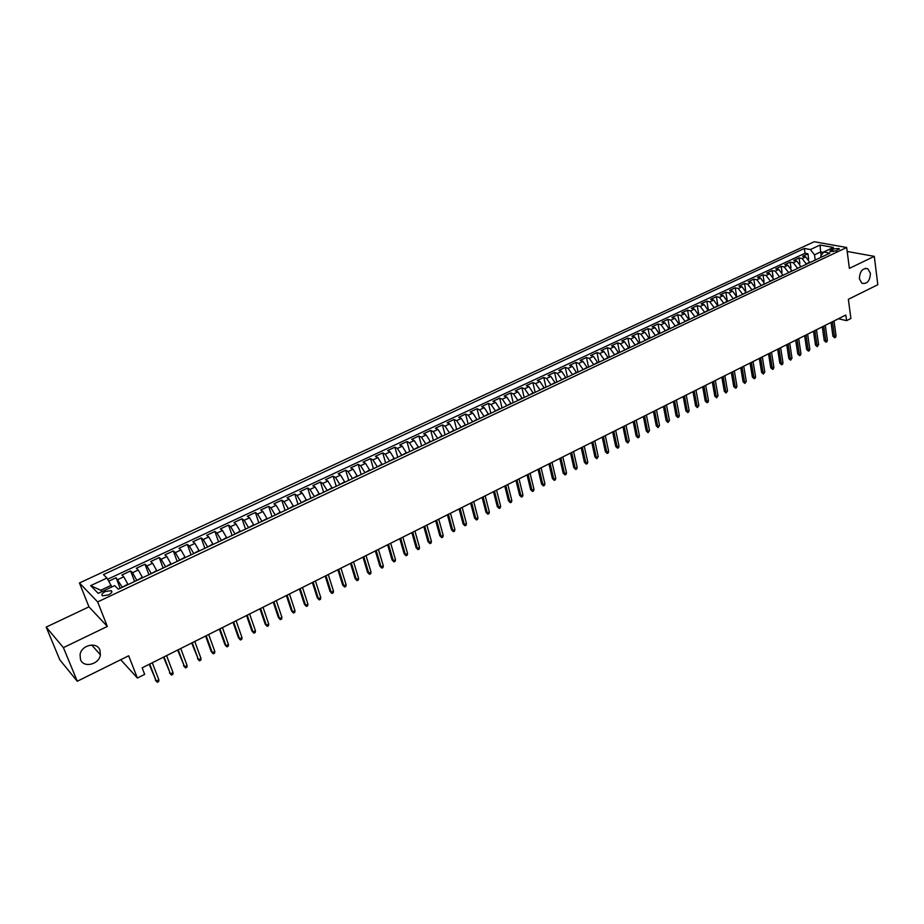 <?xml version="1.0" encoding="UTF-8"?>
<svg xmlns="http://www.w3.org/2000/svg" width="924" height="924" viewBox="0 0 924 924"><rect width="100%" height="100%" fill="white"/><g stroke="black" fill="none" stroke-linecap="round" stroke-linejoin="round"><path stroke-width="1.39" d="M99.931 650.08L100.381 654.804C99.249 664.483 83.541 668.341 80.492 659.586L80.065 654.573C81.497 644.894 97.055 641.452 99.931 650.08M870.42 273.354C869.958 280.977 867.105 284.28 861.873 283.241L859.389 278.748C859.817 271.171 862.646 267.845 867.855 268.792L870.42 273.354M108.512 594.883C111.816 593.069 112.693 591.649 111.157 590.621L105.232 591.568C101.929 593.381 101.039 594.802 102.599 595.841L108.512 594.883M46.2 627.096L59.806 659.84L77.281 681.242L63.41 647.632L107.346 626.437L97.667 601.928L79.441 582.975L88.958 606.849L46.2 627.096L63.41 647.632M97.667 601.928L846.661 247.493L814.171 241.73L79.441 582.975M846.661 247.493L849.399 268.376L874.3 256.352L847.181 251.455M874.3 256.352L877.8 284.731L848.359 299.307L850.9 318.48L846.58 320.663L845.818 315.038L142.146 667.856L144.675 674.358L137.387 678.031L128.667 655.786L77.281 681.242M809.921 262.566L805.751 256.884L802.61 256.283L807.911 253.8L808.673 259.09M806.375 264.241L802.194 258.547L799.064 257.946L799.861 263.421M799.064 257.946L793.716 260.452L796.846 261.065L801.027 266.77M792.064 270.998L787.883 265.269L784.765 264.645L790.147 262.127L790.99 267.81M783.032 275.271L778.84 269.508L775.733 268.872L781.161 266.331L782.051 272.245M773.931 279.568L769.738 273.77L766.643 273.123L772.106 270.57L773.065 276.726M764.772 283.887L760.579 278.078L757.484 277.408L762.993 274.832L764.009 281.277M755.532 288.253L751.339 282.409L748.267 281.739L753.811 279.14L754.885 285.909M746.234 292.642L742.03 286.775L738.969 286.082L744.548 283.472L745.714 290.621M736.855 297.078L732.651 291.175L729.602 290.471L735.227 287.838L736.497 295.484M727.419 301.536L723.203 295.611L720.166 294.895L725.837 292.238L727.28 300.797M717.902 306.029L713.686 300.069L710.66 299.341L716.377 296.662L717.983 305.994M708.315 310.556L704.088 304.573L701.073 303.823L706.837 301.132L708.477 310.476M698.648 315.119L694.421 309.113L691.429 308.35L697.227 305.636L698.902 315.003M688.911 319.716L684.684 313.675L681.693 312.901L687.548 310.164L689.246 319.554M679.094 324.347L674.866 318.283L671.898 317.486L677.789 314.738L679.533 324.151M669.207 329.025L664.968 322.926L662.023 322.118L667.96 319.334L669.727 328.771M659.239 333.726L655 327.593L652.067 326.773L658.05 323.978L659.851 333.437M649.202 338.473L644.952 332.317L642.03 331.473L648.059 328.655L649.907 338.138M639.085 343.254L634.834 337.064L631.924 336.209L637.999 333.368L639.882 342.873M628.874 348.071L624.624 341.845L621.736 340.979L627.858 338.115L629.775 347.643M618.595 352.922L614.345 346.673L611.457 345.784L617.636 342.896L619.588 352.448M608.235 357.819L603.973 351.536L601.108 350.635L607.334 347.724L609.332 357.299M597.782 362.751L593.52 356.445L590.679 355.521L596.95 352.587L598.983 362.185M587.248 367.729L582.986 361.376L580.157 360.441L586.486 357.484L588.553 367.117M576.634 372.742L572.372 366.366L569.565 365.407L575.929 362.427L578.043 372.072M565.938 377.789L561.665 371.379L558.87 370.409L565.292 367.406L567.452 377.073M555.151 382.882L550.877 376.449L548.105 375.456L554.573 372.43L556.768 382.12M544.271 388.022L539.997 381.543L537.248 380.538L543.774 377.489L546.003 387.202M533.31 393.197L529.036 386.694L526.299 385.666L532.871 382.582L535.146 392.33M522.256 398.417L517.971 391.88L515.257 390.84L521.887 387.733L524.208 397.493M511.111 403.684L506.826 397.112L504.134 396.049L510.822 392.919L513.178 402.702M499.872 408.986L495.587 402.379L492.908 401.305L499.653 398.14L502.055 407.958M488.542 414.345L484.257 407.692L481.6 406.595L488.403 403.418L490.852 413.259M477.119 419.739L472.834 413.051L470.189 411.942L477.05 408.731L479.544 418.595M465.604 425.179L461.307 418.457L458.697 417.325L465.604 414.091L468.145 423.977M453.984 430.665L449.688 423.908L447.101 422.753L454.065 419.484L456.652 429.406M442.261 436.197L437.976 429.406L435.4 428.228L442.434 424.936L445.068 434.881M430.457 441.776L426.16 434.95L423.608 433.749L430.7 430.434L433.379 440.39M418.537 447.401L414.241 440.54L411.711 439.316L418.861 435.978L421.587 445.957M406.514 453.083L402.217 446.177L399.722 444.941L406.93 441.557L409.702 451.57M394.398 458.801L390.101 451.871L387.618 450.6L394.894 447.193L397.724 457.23M382.178 464.576L377.87 457.599L375.421 456.317L382.755 452.876L385.631 462.947M369.843 470.397L365.534 463.386L363.109 462.081L370.512 458.616L373.446 468.699M357.403 476.276L353.095 469.219L350.704 467.891L358.166 464.391L361.145 474.509M344.86 482.201L340.552 475.109L338.184 473.758L345.703 470.224L348.741 480.364M332.201 488.172L327.893 481.046L325.548 479.672L333.137 476.114L336.232 486.278M319.427 494.213L315.13 487.029L312.809 485.631L320.466 482.051L323.608 492.238M306.549 500.288L302.24 493.081L299.954 491.649L307.68 488.034L310.88 498.244M293.555 506.433L289.247 499.179L286.983 497.724L294.779 494.074L298.036 504.308M280.434 512.624L276.137 505.324L273.897 503.846L281.762 500.173L285.077 510.429M267.209 518.872L262.901 511.526L260.707 510.036L268.63 506.317L272.014 516.597M253.857 525.178L249.561 517.798L247.378 516.262L255.394 512.52L258.824 522.834M240.39 531.531L236.082 524.116L233.945 522.557L242.019 518.78L245.518 529.117M226.796 537.953L222.499 530.491L220.386 528.909L228.54 525.098L232.086 535.458M213.074 544.432L208.778 536.925L206.699 535.319L214.922 531.462L218.538 541.857M199.238 550.97L194.941 543.416L192.897 541.787L201.189 537.895L204.874 548.313M185.262 557.565L180.965 549.965L178.956 548.302L187.329 544.386L191.072 554.827M171.159 564.229L166.863 556.583L164.888 554.897L173.342 550.935L177.154 561.399M156.93 570.951L152.633 563.259L150.704 561.538L159.228 557.542L163.109 568.029M142.562 577.731L138.277 569.993L136.371 568.248L144.987 564.217L148.926 574.728M128.066 584.58L123.781 576.795L121.91 575.017L130.607 570.951L134.615 581.485M832.697 248.96L829.798 251.305L836.278 250.889L839.165 248.544L832.697 248.96L833.067 251.709M821.159 255.463L820.662 251.917L814.494 254.816L810.371 249.561L804.354 248.452L103.465 574.601L106.953 578.031L90.656 585.643L98.21 593.37L114.692 585.62L118.318 589.189L829.868 253.153L823.654 252.009L820.778 255.994L820.974 257.357M810.371 249.561L820.062 245.033L833.39 247.424L823.654 252.009M122.234 587.341L127.882 584.095M136.787 580.468L142.388 577.246M151.201 573.654L156.757 570.466M165.488 566.909L170.986 563.744M179.637 560.221L185.089 557.091M193.659 553.603L199.064 550.496M207.553 547.043L212.913 543.959M221.321 540.54L226.634 537.479M234.962 534.095L240.228 531.057M248.487 527.708L253.696 524.705M261.885 521.379L267.048 518.399M275.156 515.118L280.284 512.15M288.323 508.905L293.405 505.959M301.363 502.737L306.398 499.826M314.287 496.638L319.288 493.739M327.108 490.586L332.051 487.71M339.801 484.58L344.721 481.739M352.402 478.644L357.265 475.814M364.876 472.742L369.704 469.935M377.258 466.897L382.039 464.114M389.524 461.111L394.271 458.339M401.686 455.359L406.387 452.621M413.744 449.665L418.41 446.95M425.698 444.017L430.33 441.314M437.549 438.426L442.146 435.735M449.307 432.871L453.857 430.214M460.961 427.362L465.477 424.728M472.522 421.91L477.003 419.288M483.991 416.493L488.426 413.894M495.356 411.122L499.769 408.535M506.629 405.798L511.007 403.234M517.81 400.519L522.152 397.967M528.898 395.287L533.206 392.758M539.905 390.09L544.167 387.572M550.808 384.938L555.047 382.444M561.63 379.822L565.834 377.35M572.372 374.751L576.541 372.291M583.021 369.727L587.156 367.278M593.578 364.737L597.689 362.312M604.065 359.783L608.142 357.38M614.46 354.874L618.503 352.483M624.774 350.011L628.794 347.632M635.007 345.172L638.992 342.816M645.16 340.378L649.122 338.034M655.231 335.62L659.159 333.298M665.234 330.896L669.126 328.586M675.155 326.218L679.013 323.92M684.996 321.564L688.83 319.288M694.767 316.955L698.567 314.691M704.458 312.381L708.234 310.129M714.067 307.831L717.821 305.601M723.619 303.326L727.338 301.108M733.09 298.856L736.786 296.65M742.492 294.41L746.165 292.227M751.824 290.009L755.474 287.826M761.087 285.632L764.702 283.472M770.281 281.289L773.873 279.14M779.406 276.981L782.975 274.844M788.461 272.707L792.007 270.582M797.447 268.457L800.969 266.355M807.911 253.8L805.035 253.257L107.646 579.267M122.049 586.856L116.089 577.743L108.72 581.196M130.607 570.951L132.49 572.707L136.602 579.983M144.987 564.217L146.904 565.938L151.028 573.169M159.228 557.542L161.192 559.239L165.315 566.424M173.342 550.935L175.341 552.61L179.464 559.748M187.329 544.386L189.362 546.026L193.486 553.13M201.189 537.895L203.257 539.512L207.392 546.569M214.922 531.462L217.025 533.056L221.159 540.066M228.54 525.098L230.665 526.657L234.8 533.622M242.019 518.78L244.179 520.316L248.325 527.234M255.394 512.52L257.577 514.033L261.723 520.917M268.63 506.317L270.859 507.796L275.005 514.645M281.762 500.173L284.014 501.628L288.173 508.431M294.779 494.074L297.054 495.507L301.212 502.275M307.68 488.034L309.99 489.443L314.148 496.165M320.466 482.051L322.799 483.437L326.957 490.113M333.137 476.114L335.504 477.477L339.662 484.118M345.703 470.224L348.094 471.563L352.263 478.17M358.166 464.391L360.579 465.719L364.737 472.279M370.512 458.616L372.95 459.909L377.119 466.435M382.755 452.876L385.216 454.158L389.385 460.649M394.894 447.193L397.378 448.452L401.559 454.908M406.93 441.557L409.447 442.792L413.617 449.214M418.861 435.978L421.402 437.179L425.571 443.566M430.7 430.434L433.252 431.623L437.433 437.964M442.434 424.936L445.01 426.103L449.191 432.42M454.065 419.484L456.675 420.639L460.845 426.911M465.604 414.091L468.237 415.211L472.407 421.459M477.05 408.731L479.695 409.829L483.876 416.043M488.403 403.418L491.071 404.504L495.241 410.672M499.653 398.14L502.344 399.214L506.514 405.347M510.822 392.919L513.525 393.959L517.706 400.069M521.887 387.733L524.624 388.761L528.794 394.837M532.871 382.582L535.62 383.599L539.801 389.639M543.774 377.489L546.534 378.482L550.704 384.488M554.573 372.43L557.357 373.4L561.538 379.383M565.292 367.406L568.098 368.364L572.268 374.312M575.929 362.427L578.747 363.363L582.917 369.288M586.486 357.484L589.316 358.408L593.485 364.299M596.95 352.587L599.803 353.488L603.973 359.344M607.334 347.724L610.198 348.614L614.368 354.435M617.636 342.896L620.524 343.774L624.682 349.572M627.858 338.115L630.757 338.969L634.927 344.733M637.999 333.368L640.921 334.211L645.079 339.94M648.059 328.655L650.993 329.475L655.151 335.181M658.05 323.978L660.995 324.786L665.153 330.469M667.96 319.334L670.916 320.131L675.074 325.779M677.789 314.738L680.769 315.511L684.915 321.136M687.548 310.164L690.54 310.926L694.686 316.528M697.227 305.636L700.23 306.387L704.377 311.942M706.837 301.132L709.851 301.871L713.998 307.403M716.377 296.662L719.403 297.389L723.55 302.899M725.837 292.238L728.874 292.943L733.021 298.429M735.227 287.838L738.288 288.531L742.422 293.982M744.548 283.472L747.62 284.153L751.755 289.582M753.811 279.14L756.883 279.81L761.018 285.204M762.993 274.832L766.088 275.491L770.212 280.873M772.106 270.57L775.213 271.206L779.336 276.565M781.161 266.331L784.268 266.955L788.391 272.28M790.147 262.127L793.266 262.739L797.389 268.041M815.234 260.06L814.494 254.816M120.709 659.724L137.387 678.031M838.403 318.757L846.58 320.663M823.365 252.414L820.662 251.917L820.062 245.033M111.7 587.029L111.053 585.389L100.704 590.251L102.021 591.579M805.035 253.257L804.354 248.452M116.089 577.743L120.166 588.311M106.953 578.031L111.053 585.389M90.656 585.643L100.704 590.251M107.346 626.437L88.958 606.849M831.023 322.453L832.928 336.197L834.499 336.59L832.443 321.748M836.058 335.793L835.562 337.329L834.695 337.768L834.499 336.59L836.058 335.793L834.014 320.963M834.695 337.768L832.928 336.197M822.291 326.842L824.243 340.609L825.802 341.002L823.7 326.126M827.373 340.205L826.888 341.741L826.01 342.18L825.802 341.002L827.373 340.205L825.282 325.34M826.01 342.18L824.243 340.609M813.49 331.254L815.488 345.056L817.047 345.461L814.899 330.549M818.629 344.652L817.255 346.639L817.047 345.461L818.629 344.652L816.493 329.752M817.255 346.639L815.488 345.056M804.631 335.689L806.675 349.526L808.223 349.942L806.028 334.996M809.817 349.133L809.332 350.67L808.442 351.12L808.223 349.942L809.817 349.133L807.634 334.188M808.442 351.12L806.675 349.526M795.703 340.171L797.793 354.042L799.341 354.458L797.089 339.478M800.935 353.638L800.461 355.186L799.572 355.636L799.341 354.458L800.935 353.638L798.706 338.669M799.572 355.636L797.793 354.042M786.705 344.675L788.842 358.581L790.378 358.997L788.091 343.982M791.995 358.177L790.621 360.187L790.378 358.997L791.995 358.177L789.708 343.174M790.621 360.187L788.842 358.581M777.65 349.226L779.821 363.155L781.358 363.582L779.013 348.533M782.986 362.751L782.513 364.31L781.612 364.761L781.358 363.582L782.986 362.751L780.653 347.713M781.612 364.761L779.821 363.155M768.525 353.8L770.743 367.764L772.279 368.202L769.877 353.118M773.919 367.371L773.446 368.919L772.533 369.381L772.279 368.202L773.919 367.371L771.528 352.287M772.533 369.381L770.743 367.764M759.32 358.408L761.595 372.407L763.12 372.846L760.671 357.727M764.772 372.014L763.386 374.035L763.12 372.846L764.772 372.014L762.335 356.895M763.386 374.035L761.595 372.407M750.057 363.051L752.379 377.084L753.903 377.535L751.397 362.381M755.566 376.692L755.093 378.251L754.169 378.713L753.903 377.535L755.566 376.692L753.072 361.538M754.169 378.713L752.379 377.084M740.725 367.74L743.092 381.797L744.605 382.259L742.053 367.071M746.28 381.404L744.894 383.437L744.605 382.259L746.28 381.404L743.739 366.227M744.894 383.437L743.092 381.797M731.323 372.453L733.737 386.544L735.25 387.006L732.64 371.794M736.936 386.151L736.474 387.722L735.539 388.196L735.25 387.006L736.936 386.151L734.337 370.94M735.539 388.196L733.737 386.544M721.84 377.2L724.312 391.326L725.814 391.799L723.146 376.542M727.511 390.933L726.114 392.989L725.814 391.799L727.511 390.933L724.866 375.687M726.114 392.989L724.312 391.326M712.289 381.993L714.818 396.153L716.308 396.627L713.594 381.335M718.029 395.761L716.62 397.817L716.308 396.627L718.029 395.761L715.315 380.469M716.62 397.817L714.818 396.153M702.667 386.821L705.243 401.004L706.733 401.501L703.961 386.174M708.465 400.623L708.015 402.194L707.056 402.679L706.733 401.501L708.465 400.623L705.693 385.296M707.056 402.679L705.243 401.004M692.977 391.672L695.599 405.902L697.077 406.398L694.247 391.037M698.821 405.509L697.412 407.588L697.077 406.398L698.821 405.509L696.003 390.159M697.412 407.588L695.599 405.902M683.206 396.581L685.885 410.834L687.352 411.342L684.465 395.946M689.108 410.452L688.669 412.035L687.699 412.52L687.352 411.342L689.108 410.452L686.232 395.056M687.699 412.52L685.885 410.834M673.353 401.513L676.091 415.8L677.558 416.32L674.612 400.889M679.325 415.419L678.897 417.001L677.904 417.498L677.558 416.32L679.325 415.419L676.391 399.988M677.904 417.498L676.091 415.8M663.432 406.491L666.216 420.813L667.682 421.332L664.679 405.867M669.461 420.432L668.04 422.522L667.682 421.332L669.461 420.432L666.47 404.966M668.04 422.522L666.216 420.813M653.43 411.503L656.271 425.86L657.726 426.391L654.666 410.88M659.528 425.479L658.107 427.581L657.726 426.391L659.528 425.479L656.467 409.979M658.107 427.581L656.271 425.86M643.358 416.551L646.257 430.942L647.701 431.485L644.571 415.939M649.514 430.561L648.082 432.675L647.701 431.485L649.514 430.561L646.396 415.026M648.082 432.675L646.257 430.942M633.194 421.644L636.151 436.07L637.595 436.625L634.407 421.044M639.42 435.689L639.004 437.295L637.987 437.803L637.595 436.625L639.42 435.689L636.243 420.12M637.987 437.803L636.151 436.07M622.961 426.784L625.975 441.233L627.408 441.799L624.15 426.183M629.244 440.863L627.812 442.977L627.408 441.799L629.244 440.863L626.01 425.259M627.812 442.977L625.975 441.233M612.635 431.958L615.707 446.442L617.14 447.008L613.825 431.358M618.988 446.073L618.583 447.678L617.555 448.198L617.14 447.008L618.988 446.073L615.684 430.422M617.555 448.198L615.707 446.442M602.24 437.168L605.37 451.697L606.791 452.275L603.407 436.578M608.65 451.316L608.258 452.922L607.218 453.453L606.791 452.275L608.65 451.316L605.289 435.643M607.218 453.453L605.37 451.697M591.753 442.423L594.952 456.987L596.35 457.565L592.908 441.845M598.244 456.618L596.8 458.754L596.35 457.565L598.244 456.618L594.802 440.898M596.8 458.754L594.952 456.987M581.184 447.724L584.442 462.312L585.839 462.912L582.328 447.158M587.745 461.942L587.341 463.559L586.29 464.091L585.839 462.912L587.745 461.942L584.245 446.2M586.29 464.091L584.442 462.312M570.535 453.072L573.85 467.694L575.236 468.295L571.667 452.506M577.154 467.325L576.772 468.942L575.71 469.484L575.236 468.295L577.154 467.325L573.585 451.536M575.71 469.484L573.85 467.694M559.794 458.454L563.178 473.111L564.552 473.723L560.914 457.888M566.481 472.742L566.1 474.358L565.026 474.913L564.552 473.723L566.481 472.742L562.855 456.918M565.026 474.913L563.178 473.111M548.971 463.883L552.413 478.574L553.788 479.198L550.069 463.328M555.728 478.205L555.347 479.833L554.273 480.376L553.788 479.198L555.728 478.205L552.032 462.347M554.273 480.376L552.413 478.574M538.057 469.357L541.556 484.084L542.931 484.719L539.142 468.803M544.883 483.714L544.513 485.343L543.428 485.897L542.931 484.719L544.883 483.714L541.118 467.821M543.428 485.897L541.556 484.084M527.05 474.867L530.619 489.628L531.981 490.274L528.124 474.335M533.957 489.27L533.587 490.898L532.49 491.452L531.981 490.274L533.957 489.27L530.11 473.331M532.49 491.452L530.619 489.628M515.95 480.434L519.6 495.229L520.94 495.876L517.013 479.903M522.938 494.871L522.568 496.5L521.471 497.066L520.94 495.876L522.938 494.871L519.022 478.898M521.471 497.066L519.6 495.229M504.77 486.047L508.477 500.866L509.817 501.536L505.809 485.516M511.827 500.519L511.469 502.148L510.348 502.714L509.817 501.536L511.827 500.519L507.83 484.499M510.348 502.714L508.477 500.866M493.485 491.695L497.274 506.56L498.59 507.23L494.513 491.175M500.623 506.202L500.277 507.842L499.145 508.419L498.59 507.23L500.623 506.202L496.558 490.159M499.145 508.419L497.274 506.56M482.12 497.401L485.966 512.289L487.283 512.982L483.125 496.893M489.327 511.942L488.981 513.582L487.849 514.16L487.283 512.982L489.327 511.942L485.192 495.865M487.849 514.16L485.966 512.289M470.651 503.153L474.566 518.075L475.872 518.78L471.644 502.644M477.939 517.729L477.604 519.369L476.449 519.958L475.872 518.78L477.939 517.729L473.723 501.605M476.449 519.958L474.566 518.075M459.089 508.951L463.086 523.908L464.379 524.624L460.071 508.454M466.447 523.562L466.123 525.213L464.968 525.791L464.379 524.624L466.447 523.562L462.162 507.403M464.968 525.791L463.086 523.908M447.424 514.795L451.489 529.787L452.772 530.515L448.394 514.31M454.874 529.452L454.55 531.092L453.384 531.693L452.772 530.515L454.874 529.452L450.496 513.247M453.384 531.693L451.489 529.787M435.666 520.686L439.812 535.724L441.083 536.451L436.613 520.212M443.197 535.377L442.873 537.029L441.695 537.629L441.083 536.451L443.197 535.377L438.738 519.149M441.695 537.629L439.812 535.724M423.804 526.634L428.02 541.707L429.29 542.446L424.74 526.172M431.416 541.36L431.104 543.023L429.926 543.624L429.29 542.446L431.416 541.36L426.888 525.098M429.926 543.624L428.02 541.707M411.85 532.628L416.135 547.736L417.394 548.486L412.762 532.178M419.542 547.401L419.23 549.052L418.041 549.664L417.394 548.486L419.542 547.401L414.922 531.092M418.041 549.664L416.135 547.736M399.78 538.68L404.158 553.811L405.393 554.585L400.681 538.23M407.565 553.476L407.265 555.139L406.063 555.751L405.393 554.585L407.565 553.476L402.864 537.133M406.063 555.751L404.158 553.811M387.618 544.779L392.065 559.956L393.289 560.729L388.496 544.34M395.484 559.621L395.183 561.284L393.971 561.896L393.289 560.729L395.484 559.621L390.69 543.231M393.971 561.896L392.065 559.956M375.352 550.935L379.88 566.135L381.092 566.932L376.207 550.508M383.298 565.811L383.01 567.475L381.785 568.098L381.092 566.932L383.298 565.811L378.424 549.387M381.785 568.098L379.88 566.135M362.97 557.137L367.579 572.383L368.78 573.18L363.802 556.722M371.009 572.048L370.72 573.723L369.496 574.347L368.78 573.18L371.009 572.048L366.043 555.59M369.496 574.347L367.579 572.383M350.485 563.397L355.174 578.678L356.364 579.487L351.305 562.993M358.604 578.355L358.339 580.018L357.091 580.653L356.364 579.487L358.604 578.355L353.557 561.85M357.091 580.653L355.174 578.678M337.884 569.715L342.665 585.019L343.844 585.851L338.692 569.311M346.107 584.707L345.842 586.382L344.583 587.017L343.844 585.851L346.107 584.707L340.968 568.168M344.583 587.017L342.665 585.019M325.179 576.079L330.041 591.429L331.208 592.272L325.964 575.698M333.495 591.106L333.229 592.792L331.97 593.439L331.208 592.272L333.495 591.106L328.263 574.543M331.97 593.439L330.041 591.429M312.37 582.513L317.313 597.886L318.457 598.74L313.121 582.132M320.767 597.574L320.512 599.26L319.242 599.907L318.457 598.74L320.767 597.574L315.442 580.965M319.242 599.907L317.313 597.886M299.434 588.992L304.47 604.411L305.601 605.278L300.173 588.623M307.923 604.1L307.68 605.786L306.398 606.433L305.601 605.278L307.923 604.1L302.506 587.456M306.398 606.433L304.47 604.411M286.382 595.541L291.51 610.983L292.631 611.873L287.098 595.171M294.975 610.672L294.744 612.369L293.439 613.028L292.631 611.873L294.975 610.672L289.466 593.993M293.439 613.028L291.51 610.983M273.227 602.136L278.436 617.625L279.545 618.514L273.92 601.79M281.912 617.313L281.681 619.011L280.365 619.669L279.545 618.514L281.912 617.313L276.299 600.588M280.365 619.669L278.436 617.625M259.944 608.801L265.246 624.312L266.343 625.225L260.614 608.454M268.722 624.012L268.503 625.71L267.186 626.38L266.343 625.225L268.722 624.012L263.017 607.253M267.186 626.38L265.246 624.312M246.535 615.511L251.94 631.069L253.014 631.993L247.193 615.188M255.428 630.769L255.209 632.466L253.881 633.148L253.014 631.993L255.428 630.769L249.619 613.975M253.881 633.148L251.94 631.069M233.021 622.291L238.507 637.883L239.57 638.819L233.645 621.979M242.007 637.583L241.799 639.293L240.448 639.974L239.57 638.819L242.007 637.583L236.094 620.755M240.448 639.974L238.507 637.883M219.369 629.14L224.959 644.756L226.01 645.714L219.97 628.84M228.459 644.467L228.263 646.176L226.9 646.858L226.01 645.714L228.459 644.467L222.441 627.592M226.9 646.858L224.959 644.756M205.602 636.047L211.284 651.697L212.312 652.667L206.179 635.758M214.795 651.408L214.611 653.118L213.236 653.811L212.312 652.667L214.795 651.408L208.674 634.499M213.236 653.811L211.284 651.697M191.695 643.012L198.498 659.69L192.25 642.734M200.993 658.419L200.82 660.129L199.434 660.833L198.498 659.69L200.993 658.419L194.768 641.475M199.434 660.833L197.493 658.708M177.674 650.046L184.557 666.77L178.205 649.78M187.075 665.488L186.914 667.197L185.516 667.913L184.557 666.77L187.075 665.488L180.746 648.509M185.516 667.913L183.564 665.777M163.513 657.137L170.49 673.919L164.022 656.895M173.031 672.626L172.88 674.335L171.46 675.063L170.49 673.919L173.031 672.626L166.586 655.601M171.46 675.063L169.508 672.903M149.226 664.31L156.283 681.138L149.711 664.067M158.859 679.833L158.709 681.542L157.288 682.27L156.283 681.138L158.859 679.833L152.287 662.774M157.288 682.27L155.324 680.099M806.317 263.825L809.863 262.15M802.194 258.547L805.751 256.884M117.937 579.533L123.781 576.795M132.49 572.707L138.277 569.993M146.904 565.938L152.633 563.259M161.192 559.239L166.863 556.583M175.341 552.61L180.965 549.965M189.362 546.026L194.941 543.416M203.257 539.512L208.778 536.925M217.025 533.056L222.499 530.491M230.665 526.657L236.082 524.116M244.179 520.316L249.561 517.798M257.577 514.033L262.901 511.526M270.859 507.796L276.137 505.324M284.014 501.628L289.247 499.179M297.054 495.507L302.24 493.081M309.99 489.443L315.13 487.029M322.799 483.437L327.893 481.046M335.504 477.477L340.552 475.109M348.094 471.563L353.095 469.219M360.579 465.719L365.534 463.386M372.95 459.909L377.87 457.599M385.216 454.158L390.101 451.871M397.378 448.452L402.217 446.177M409.447 442.792L414.241 440.54M421.402 437.179L426.16 434.95M433.252 431.623L437.976 429.406M445.01 426.103L449.688 423.908M456.675 420.639L461.307 418.457M468.237 415.211L472.834 413.051M479.695 409.829L484.257 407.692M491.071 404.504L495.587 402.379M502.344 399.214L506.826 397.112M513.525 393.959L517.971 391.88M524.624 388.761L529.036 386.694M535.62 383.599L539.997 381.543M546.534 378.482L550.877 376.449M557.357 373.4L561.665 371.379M568.098 368.364L572.372 366.366M578.747 363.363L582.986 361.376M589.316 358.408L593.52 356.445M599.803 353.488L603.973 351.536M610.198 348.614L614.345 346.673M620.524 343.774L624.624 341.845M630.757 338.969L634.834 337.064M640.921 334.211L644.952 332.317M650.993 329.475L655 327.593M660.995 324.786L664.968 322.926M670.916 320.131L674.866 318.283M680.769 315.511L684.684 313.675M690.54 310.926L694.421 309.113M700.23 306.387L704.088 304.573M709.851 301.871L713.686 300.069M719.403 297.389L723.203 295.611M728.874 292.943L732.651 291.175M738.288 288.531L742.03 286.775M747.62 284.153L751.339 282.409M756.883 279.81L760.579 278.078M766.088 275.491L769.738 273.77M775.213 271.206L778.84 269.508M784.268 266.955L787.883 265.269M793.266 262.739L796.846 261.065M830.999 251.721L830.745 249.884M100.381 654.804L91.707 645.01M111.792 592.261L111.157 590.621M839.258 249.203L839.165 248.544M867.855 268.792L865.349 268.318"/></g></svg>
